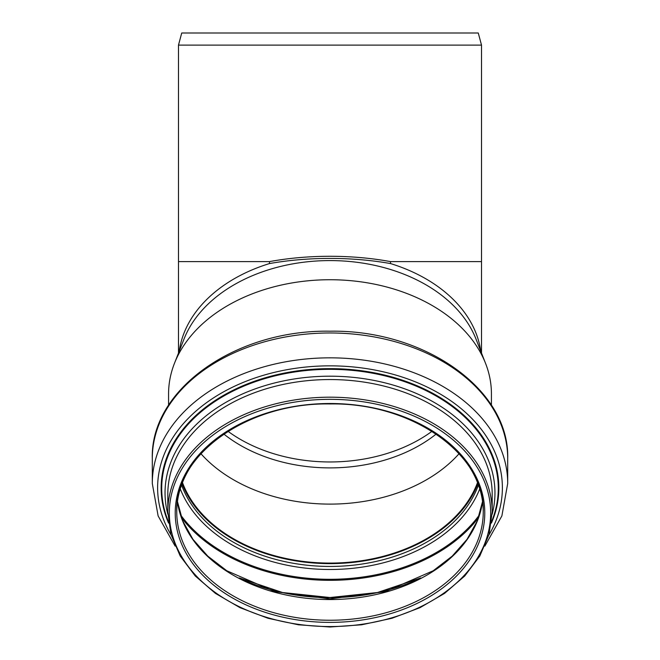 <?xml version="1.0" encoding="UTF-8"?>
<svg xmlns="http://www.w3.org/2000/svg" width="660" height="660" viewBox="0 0 660 660"><rect width="100%" height="100%" fill="white"/><g stroke="black" fill="none" stroke-linecap="round" stroke-linejoin="round"><path stroke-width="0.99" d="M178.489 45.111L181.731 33L478.269 33L481.511 45.111L178.489 45.111L178.489 261.608L269.478 261.608C288.791 258.076 308.962 256.303 330 256.278C351.037 256.303 371.209 258.076 390.522 261.608L390.522 263.563C371.209 260.155 351.037 258.439 330 258.415C308.962 258.439 288.791 260.155 269.478 263.563L269.478 261.608M223.839 434.057A141.677 100.18 180 0 0 436.161 434.057M459.071 453.709A152.501 107.836 0 0 1 200.929 453.709M477.51 482.617A152.501 107.836 0 0 1 330 563.087A152.501 107.836 0 0 1 182.49 482.617M477.906 483.632A153.252 108.372 0 0 1 330 563.623A153.252 108.372 0 0 1 182.094 483.632M168.572 405.257L168.572 393.88A161.428 114.147 0 0 1 174.471 363.297A161.428 114.147 0 0 1 330 279.733A161.428 114.147 0 0 1 485.529 363.297A161.428 114.147 0 0 1 491.428 393.88L491.428 405.257M174.471 363.297L184.024 339.009A151.511 107.135 0 0 1 330 260.584A151.511 107.135 0 0 1 475.976 339.009L485.529 363.297M269.478 263.563A151.511 107.135 180 0 0 179.223 351.219M480.777 351.219A151.511 107.135 180 0 0 390.522 263.563M481.511 353.1L481.511 261.608L390.522 261.608M478.434 485.034A153.252 108.372 0 0 1 330 566.437A153.252 108.372 0 0 1 181.566 485.034M479.729 488.887A155.331 109.832 0 0 1 330 569.497A155.331 109.832 0 0 1 180.271 488.887M479.539 514.709A168.077 118.849 0 0 1 330 579.307A168.077 118.849 0 0 1 180.46 514.709M478.549 517.63A168.77 119.336 0 0 1 330 580.33A168.77 119.336 0 0 1 181.45 517.63M419.29 578.688A162.162 114.667 0 0 1 240.718 578.688M482.551 501.55A153.252 108.372 0 0 1 330 599.544A153.252 108.372 0 0 1 177.449 501.55M330 403.507A153.252 108.372 0 0 1 483.252 511.871A153.252 108.372 0 0 1 330 620.243A153.252 108.372 0 0 1 176.748 511.871A153.252 108.372 0 0 1 330 403.507A154.77 109.436 0 0 1 464.038 567.666A154.77 109.436 0 0 1 195.962 567.666A154.77 109.436 0 0 1 330 403.507M330 399.333A160.669 113.611 0 0 1 469.144 569.753A160.669 113.611 0 0 1 190.856 569.753A160.669 113.611 0 0 1 330 399.333M330 397.188A162.187 114.683 0 0 1 492.187 511.871L489.052 534.41L479.787 556.058L464.764 575.965L444.576 593.381L419.999 607.662L391.99 618.271L361.597 624.797L330 627L298.402 624.797L268.01 618.271L240.001 607.662L215.424 593.381L195.236 575.965L180.213 556.058L170.948 534.41L167.813 511.871A162.187 114.683 0 0 1 330 397.188M167.813 511.871L167.813 494.233A162.187 114.683 0 0 1 330 379.549A162.187 114.683 0 0 1 492.187 494.233L492.187 511.871M167.846 514.247A164.959 116.638 0 0 1 330 376.192A164.959 116.638 0 0 1 492.154 514.247M168.374 521.466A168.275 118.99 0 0 1 330 369.336A168.275 118.99 0 0 1 491.626 521.466M168.589 523.108A168.861 119.402 0 0 1 330 368.643A168.861 119.402 0 0 1 491.411 523.108M171.13 535.045A172.384 121.894 0 0 1 330 365.846A172.384 121.894 0 0 1 488.87 535.045M175.139 546.109L158.128 515.947L152.295 483.491A177.705 125.656 0 0 1 330 357.835A177.705 125.656 0 0 1 507.705 483.491L501.872 515.947L484.861 546.109M330 332.978A177.705 125.656 0 0 1 507.705 458.634C509.8 389.35 424.207 329.513 330 331.204C235.793 329.513 150.2 389.35 152.295 458.634A177.705 125.656 0 0 1 330 332.978M228.03 431.335A141.677 100.18 180 0 0 431.97 431.335M178.489 353.1L178.489 261.608M481.511 45.111L481.511 261.608M420.733 577.945L377.454 592.523L330 597.531L282.546 592.523L239.275 577.954M482.551 501.509L477.304 520.88L467.082 539.286L452.224 556.116L433.191 570.768L385.341 591.599L330 598.884L274.659 591.599L226.809 570.768L207.776 556.116L192.91 539.286L182.696 520.88L177.449 501.509M483.252 511.871C485.463 454.526 412.104 402.443 330 403.945C247.896 402.443 174.537 454.526 176.748 511.871M507.705 483.491L507.705 458.634M152.295 483.491L152.295 458.634"/></g></svg>
